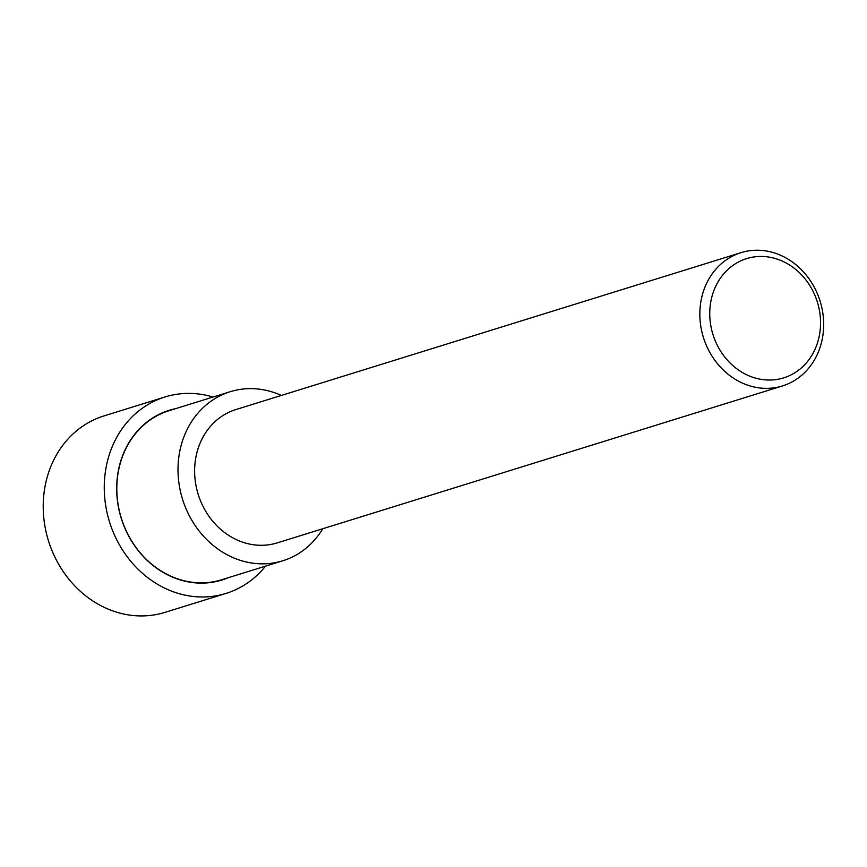 <?xml version="1.0" encoding="UTF-8"?>
<svg xmlns="http://www.w3.org/2000/svg" width="867" height="867" viewBox="0 0 867 867"><rect width="100%" height="100%" fill="white"/><g stroke="black" fill="none" stroke-linecap="round" stroke-linejoin="round"><path stroke-width="1.3" d="M265.54 566.129A102.859 90.049 -107.3 0 1 226.016 593.418L164.979 612.373A102.859 90.049 -107.3 0 1 48.476 540.856A102.859 90.049 -107.3 0 1 103.964 415.922L164.99 396.967A102.859 90.049 -107.3 0 1 213.022 397.043M226.016 593.418A102.859 90.049 -107.3 0 1 109.513 521.901A102.859 90.049 -107.3 0 1 164.99 396.967M228.097 577.769A88.857 77.792 -107.3 0 1 121.217 518.26A88.857 77.792 -107.3 0 1 175.578 408.682M322.773 528.74A88.532 77.499 -107.3 0 1 282.805 560.776L221.616 579.774A88.532 77.499 -107.3 0 1 121.337 518.228A88.532 77.499 -107.3 0 1 169.098 410.687L230.275 391.689A88.532 77.499 -107.3 0 1 281.363 395.439M282.805 560.776A88.532 77.499 -107.3 0 1 182.525 499.219A88.532 77.499 -107.3 0 1 230.275 391.689M782.467 385.945L277.245 542.883A69.794 61.102 -107.3 0 1 198.185 494.353A69.794 61.102 -107.3 0 1 235.835 409.582L741.057 252.644A69.794 61.102 -107.3 0 1 823.65 326.501A69.794 61.102 -107.3 0 1 782.467 385.945A69.794 61.102 -107.3 0 1 703.408 337.426A69.794 61.102 -107.3 0 1 741.057 252.644M820.529 324.692A62.446 54.675 -107.3 0 1 736.072 368.247A62.446 54.675 -107.3 0 1 738.857 261.791A62.446 54.675 -107.3 0 1 820.529 324.692"/></g></svg>
